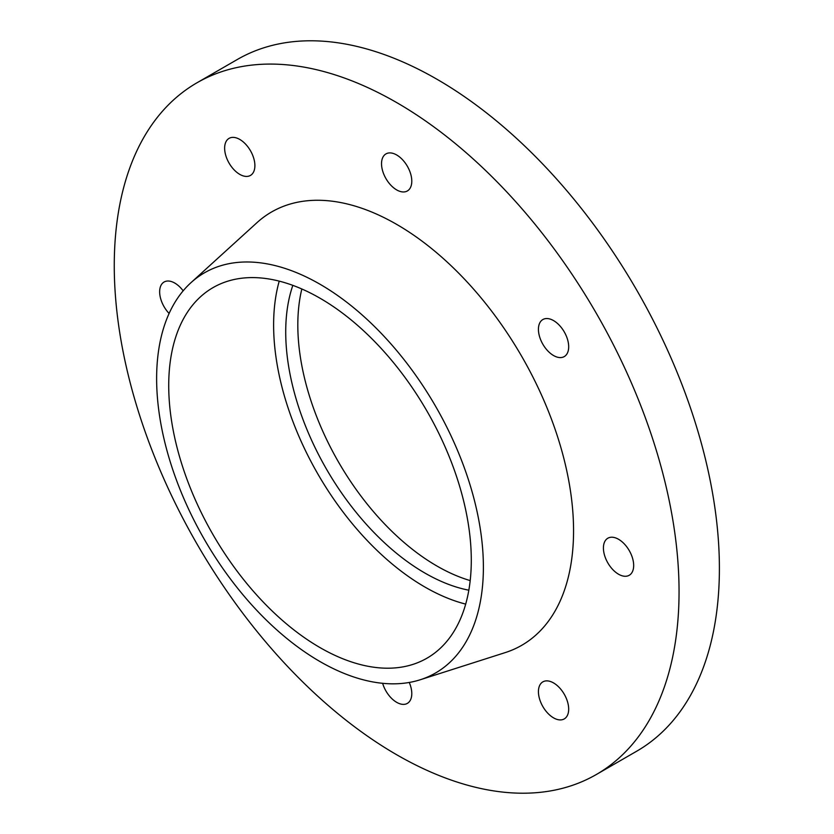 <?xml version="1.0" encoding="UTF-8"?>
<svg xmlns="http://www.w3.org/2000/svg" width="834" height="834" viewBox="0 0 834 834"><rect width="100%" height="100%" fill="white"/><g stroke="black" fill="none" stroke-linecap="round" stroke-linejoin="round"><path stroke-width="1.25" d="M396.661 754.728A399.371 230.58 -120 0 0 596.341 774.505A399.371 230.58 -120 0 0 596.341 313.355A399.371 230.58 -120 0 0 196.98 82.785A399.371 230.58 -120 0 0 135.754 402.801A399.371 230.58 -120 0 0 396.661 754.728M618.536 574.219A21.392 12.354 -120 0 0 629.243 575.272A21.392 12.354 -120 0 0 629.243 550.576A21.392 12.354 -120 0 0 607.84 538.222A21.392 12.354 -120 0 0 604.567 555.361A21.392 12.354 -120 0 0 618.536 574.219M382.639 683.307A21.392 12.354 -120 0 0 396.661 702.322A21.392 12.354 -120 0 0 407.357 703.385A21.392 12.354 -120 0 0 409.254 682.452M183.157 290.826A21.392 12.354 -120 0 0 164.079 282.017A21.392 12.354 -120 0 0 169.104 313.459M239.765 174.369A21.392 12.354 -120 0 0 250.461 175.421A21.392 12.354 -120 0 0 250.461 150.725A21.392 12.354 -120 0 0 229.069 138.371A21.392 12.354 -120 0 0 225.785 155.51A21.392 12.354 -120 0 0 239.765 174.369M396.661 189.902A21.392 12.354 -120 0 0 407.357 190.965A21.392 12.354 -120 0 0 407.357 166.258A21.392 12.354 -120 0 0 385.965 153.904A21.392 12.354 -120 0 0 382.681 171.053A21.392 12.354 -120 0 0 396.661 189.902M553.557 355.534A21.392 12.354 -120 0 0 564.253 356.587A21.392 12.354 -120 0 0 564.253 331.88A21.392 12.354 -120 0 0 542.861 319.537A21.392 12.354 -120 0 0 539.577 336.675A21.392 12.354 -120 0 0 553.557 355.534M553.557 717.865A21.392 12.354 -120 0 0 564.253 718.918A21.392 12.354 -120 0 0 564.253 694.222A21.392 12.354 -120 0 0 542.861 681.868A21.392 12.354 -120 0 0 539.577 699.007A21.392 12.354 -120 0 0 553.557 717.865M420.232 679.762L505.175 652.615A250.179 144.438 -120 0 0 521.75 356.431A250.179 144.438 -120 0 0 256.955 222.678L190.976 282.674A231.06 133.409 -120 0 0 173.263 471.116A231.06 133.409 -120 0 0 320.006 661.56A231.06 133.409 -120 0 0 420.232 679.762A231.06 133.409 -120 0 0 435.536 406.2A231.06 133.409 -120 0 0 190.976 282.674M320.006 647.591A213.942 123.526 -120 0 0 426.977 658.182A213.942 123.526 -120 0 0 426.987 411.141A213.942 123.526 -120 0 0 213.035 287.615A213.942 123.526 -120 0 0 180.238 459.054A213.942 123.526 -120 0 0 320.006 647.591M279.223 281.131A213.942 123.526 -120 0 0 424.902 587.032A213.942 123.526 -120 0 0 465.685 604.108M292.838 285.364A196.834 113.643 -120 0 0 424.902 573.052A196.834 113.643 -120 0 0 468.833 590.201M301.835 288.981A196.834 113.643 -120 0 0 437.006 566.067A196.834 113.643 -120 0 0 470.199 580.589M596.341 774.505L636.686 751.215A399.371 230.58 -120 0 0 636.686 290.065A399.371 230.58 -120 0 0 237.315 59.495L196.98 82.785"/></g></svg>
